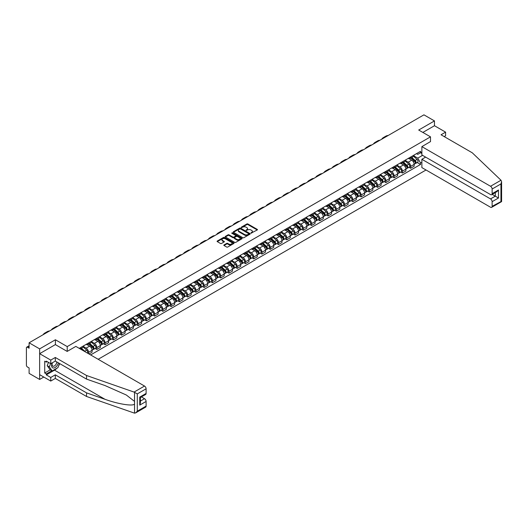 <?xml version="1.0" encoding="UTF-8"?>
<svg xmlns="http://www.w3.org/2000/svg" width="528" height="528" viewBox="0 0 528 528"><rect width="100%" height="100%" fill="white"/><g stroke="black" fill="none" stroke-linecap="round" stroke-linejoin="round"><path stroke-width="0.79" d="M250.991 233.165L257.242 229.977A0.733 0.422 0 0 0 257.242 229.376L247.889 223.978A0.733 0.422 0 0 0 246.847 223.978L241.329 227.165L241.329 227.588L242.768 227.172A2.35 1.36 0 0 1 246.094 227.172L246.873 227.627A2.35 1.36 0 0 1 247.566 228.584A2.35 1.36 0 0 1 246.873 229.541L246.16 230.38L247.606 229.964A2.35 1.36 0 0 1 250.925 229.964L251.711 230.413A2.35 1.36 0 0 1 252.397 231.376A2.35 1.36 0 0 1 251.711 232.333L250.991 233.165L250.991 232.749M224.037 244.919A0.733 0.422 0 0 0 224.037 245.52L226.657 247.038A0.733 0.422 0 0 0 227.7 247.038L233.831 243.494A0.733 0.422 0 0 0 233.831 242.893L224.479 237.494A0.733 0.422 0 0 0 223.436 237.494L217.305 241.032A0.733 0.422 0 0 0 217.305 241.633L220.473 243.467A0.733 0.422 0 0 0 221.516 243.467L224.143 241.949A0.733 0.422 0 0 0 224.143 241.349L222.565 240.445A1.967 1.135 0 0 1 221.991 239.639A1.967 1.135 0 0 1 223.205 238.59A1.967 1.135 0 0 1 225.35 238.834L231.508 242.392A1.967 1.135 0 0 1 232.082 243.197A1.967 1.135 0 0 1 230.868 244.246A1.967 1.135 0 0 1 228.723 243.995L227.7 243.408A0.733 0.422 0 0 0 226.657 243.408L224.037 244.919L224.037 245.52L226.657 244.015L226.657 243.408M67.221 346.586L55.414 339.768L39.633 348.883L29.099 342.797L423.938 114.84L434.471 120.919L418.697 130.033L430.505 136.844L67.221 346.586L67.221 351.384M242.821 237.706A0.733 0.422 0 0 0 243.863 237.706L249.995 234.161A0.733 0.422 0 0 0 249.995 233.567L240.636 228.162A0.733 0.422 0 0 0 239.6 228.162L233.468 231.706A0.733 0.422 0 0 0 233.468 232.307L242.821 237.706M231.878 233.277L232.399 233.35L232.399 232.742L241.91 238.227A0.733 0.422 0 0 1 241.91 238.828L235.778 242.372A0.733 0.422 0 0 1 234.742 242.372L225.39 236.973L228.01 235.468L228.01 234.854L225.39 236.372A0.733 0.422 0 0 0 225.39 236.973L225.39 236.372M228.01 235.468A0.733 0.422 0 0 1 229.053 235.468L229.053 234.854A0.733 0.422 0 0 0 228.01 234.854M229.053 234.854L232.841 237.046A0.733 0.422 0 0 0 233.884 237.046L235.627 236.042A0.733 0.422 0 0 0 235.627 235.442L231.673 233.158L232.399 232.742M39.633 348.883L39.633 379.447L29.099 373.362L29.099 367.95L27.456 367.006A1.498 0.865 -120 0 1 26.4 365.171L26.4 347.873A1.498 0.865 -120 0 1 26.71 347.186L29.099 345.807M98.162 359.284L426.03 169.996M39.633 379.447L43.791 377.045M29.099 342.797L29.099 348.209L27.456 347.259A1.498 0.865 -120 0 0 26.71 347.186M444.16 136.574L445.592 135.749L445.592 132.139L434.471 125.723L434.471 120.919M410.652 157.021A3.445 1.987 60 0 1 409.939 158.565L413.431 156.545A3.445 1.987 -120 0 0 414.143 155.001M405.689 160.73L408.217 162.188A3.445 1.987 60 0 1 410.652 166.406L414.143 164.386A3.445 1.987 -120 0 0 411.708 160.169L409.207 158.723M414.143 164.386L414.143 166.247L410.652 168.267L408.976 167.303M409.939 158.565A3.445 1.987 60 0 1 408.243 158.413M410.652 166.406L410.652 168.267M402.389 161.786A3.445 1.987 60 0 1 401.676 163.337L405.174 161.317A3.445 1.987 -120 0 0 405.887 159.773M400.719 172.069L402.389 173.039L405.887 171.019L405.887 169.151A3.445 1.987 -120 0 0 403.451 164.934L400.95 163.495M401.676 163.337A3.445 1.987 60 0 1 399.98 163.178M397.432 165.495L399.953 166.954A3.445 1.987 60 0 1 402.389 171.171L402.389 173.039M394.132 166.558A3.445 1.987 60 0 1 393.419 168.102L396.911 166.082A3.445 1.987 -120 0 0 397.624 164.538M392.456 176.834L394.132 177.804L397.624 175.784L397.624 173.923A3.445 1.987 -120 0 0 395.188 169.706L392.693 168.26M393.419 168.102A3.445 1.987 60 0 1 391.723 167.944M389.176 170.267L391.697 171.719A3.445 1.987 60 0 1 394.132 175.943L394.132 177.804M385.876 171.323A3.445 1.987 60 0 1 385.163 172.867L388.654 170.854A3.445 1.987 -120 0 0 389.367 169.31M384.199 181.606L385.876 182.569L389.367 180.556L389.367 178.688A3.445 1.987 -120 0 0 386.932 174.471L384.43 173.026M385.163 172.867A3.445 1.987 60 0 1 383.467 172.715M380.912 175.032L383.44 176.491A3.445 1.987 60 0 1 385.876 180.708L385.876 182.569M377.612 176.095A3.445 1.987 60 0 1 376.9 177.639L380.398 175.619A3.445 1.987 -120 0 0 381.11 174.075M375.936 186.371L377.612 187.341L381.11 185.321L381.11 183.46A3.445 1.987 -120 0 0 378.675 179.243L376.174 177.797M376.9 177.639A3.445 1.987 60 0 1 375.203 177.481M372.656 179.804L375.177 181.256A3.445 1.987 60 0 1 377.612 185.473L377.612 187.341M369.356 180.86A3.445 1.987 60 0 1 368.643 182.404L372.134 180.391A3.445 1.987 -120 0 0 372.847 178.84M367.679 191.143L369.356 192.106L372.847 190.093L372.847 188.225A3.445 1.987 -120 0 0 370.412 184.008L367.91 182.563M368.643 182.404A3.445 1.987 60 0 1 366.947 182.252M364.399 184.569L366.92 186.028A3.445 1.987 60 0 1 369.356 190.245L369.356 192.106M361.099 185.632A3.445 1.987 60 0 1 360.386 187.176L363.878 185.156A3.445 1.987 -120 0 0 364.591 183.612M359.423 195.908L361.099 196.878L364.591 194.858L364.591 192.997A3.445 1.987 -120 0 0 362.155 188.78L359.654 187.334M360.386 187.176A3.445 1.987 60 0 1 358.69 187.018M356.136 189.341L358.664 190.793A3.445 1.987 60 0 1 361.099 195.01L361.099 196.878M352.836 190.397A3.445 1.987 60 0 1 352.123 191.941L355.621 189.928A3.445 1.987 -120 0 0 356.334 188.377M351.16 200.68L352.836 201.643L356.334 199.63L356.334 197.762A3.445 1.987 -120 0 0 353.899 193.545L351.397 192.1M352.123 191.941A3.445 1.987 60 0 1 350.427 191.789M347.879 194.106L350.401 195.565A3.445 1.987 60 0 1 352.836 199.782L352.836 201.643M344.579 195.169A3.445 1.987 60 0 1 343.867 196.713L347.358 194.693A3.445 1.987 -120 0 0 348.071 193.149M342.903 205.445L344.579 206.415L348.071 204.395L348.071 202.534A3.445 1.987 -120 0 0 345.635 198.317L343.134 196.871M343.867 196.713A3.445 1.987 60 0 1 342.17 196.555M339.623 198.871L342.144 200.33A3.445 1.987 60 0 1 344.579 204.547L344.579 206.415M336.323 199.934A3.445 1.987 60 0 1 335.61 201.478L339.101 199.465A3.445 1.987 -120 0 0 339.814 197.914M334.646 210.217L336.323 211.18L339.814 209.167L339.814 207.299A3.445 1.987 -120 0 0 337.379 203.082L334.877 201.637M335.61 201.478A3.445 1.987 60 0 1 333.914 201.326M331.36 203.643L333.887 205.102A3.445 1.987 60 0 1 336.323 209.319L336.323 211.18M328.06 204.699A3.445 1.987 60 0 1 327.347 206.25L330.845 204.23A3.445 1.987 -120 0 0 331.558 202.686M326.383 214.982L328.06 215.952L331.558 213.932L331.558 212.071A3.445 1.987 -120 0 0 329.122 207.847L326.621 206.408M327.347 206.25A3.445 1.987 60 0 1 325.651 206.092M323.103 208.408L325.624 209.867A3.445 1.987 60 0 1 328.06 214.084L328.06 215.952M319.803 209.471A3.445 1.987 60 0 1 319.09 211.015L322.582 208.996A3.445 1.987 -120 0 0 323.294 207.451M318.127 219.754L319.803 220.717L323.294 218.704L323.294 216.836A3.445 1.987 -120 0 0 320.859 212.619L318.358 211.174M319.09 211.015A3.445 1.987 60 0 1 317.394 210.863M314.846 213.18L317.368 214.639A3.445 1.987 60 0 1 319.803 218.856L319.803 220.717M311.546 214.236A3.445 1.987 60 0 1 310.827 215.787L314.325 213.767A3.445 1.987 -120 0 0 315.038 212.223M309.87 224.519L311.546 225.489L315.038 223.469L315.038 221.602A3.445 1.987 -120 0 0 312.602 217.384L310.101 215.945M310.827 215.787A3.445 1.987 60 0 1 309.137 215.629M306.583 217.945L309.111 219.404A3.445 1.987 60 0 1 311.546 223.621L311.546 225.489M303.283 219.008A3.445 1.987 60 0 1 302.57 220.552L306.068 218.533A3.445 1.987 -120 0 0 306.781 216.988M301.607 229.291L303.283 230.254L306.781 228.235L306.781 226.373A3.445 1.987 -120 0 0 304.346 222.156L301.844 220.711M302.57 220.552A3.445 1.987 60 0 1 300.874 220.4M298.327 222.717L300.848 224.169A3.445 1.987 60 0 1 303.283 228.393L303.283 230.254M295.027 223.773A3.445 1.987 60 0 1 294.314 225.324L297.805 223.304A3.445 1.987 -120 0 0 298.518 221.76M293.35 234.056L295.027 235.026L298.518 233.006L298.518 231.139A3.445 1.987 -120 0 0 296.083 226.921L293.581 225.476M294.314 225.324A3.445 1.987 60 0 1 292.618 225.166M290.07 227.482L292.591 228.941A3.445 1.987 60 0 1 295.027 233.158L295.027 235.026M286.763 228.545A3.445 1.987 60 0 1 286.051 230.089L289.549 228.07A3.445 1.987 -120 0 0 290.261 226.525M285.094 238.821L286.77 239.791L290.261 237.772L290.261 235.91A3.445 1.987 -120 0 0 287.826 231.693L285.325 230.248M286.051 230.089A3.445 1.987 60 0 1 284.361 229.931M281.807 232.254L284.335 233.706A3.445 1.987 60 0 1 286.77 237.923L286.77 239.791M278.507 233.31A3.445 1.987 60 0 1 277.794 234.854L281.292 232.841A3.445 1.987 -120 0 0 282.005 231.297M276.83 243.593L278.507 244.556L282.005 242.543L282.005 240.676A3.445 1.987 -120 0 0 279.569 236.458L277.068 235.013M277.794 234.854A3.445 1.987 60 0 1 276.098 234.703M273.55 237.019L276.071 238.478A3.445 1.987 60 0 1 278.507 242.695L278.507 244.556M270.25 238.082A3.445 1.987 60 0 1 269.537 239.626L273.029 237.607A3.445 1.987 -120 0 0 273.742 236.062M268.574 248.358L270.25 249.328L273.742 247.309L273.742 245.447A3.445 1.987 -120 0 0 271.306 241.23L268.805 239.785M269.537 239.626A3.445 1.987 60 0 1 267.841 239.468M265.287 241.791L267.815 243.243A3.445 1.987 60 0 1 270.25 247.46L270.25 249.328M261.987 242.847A3.445 1.987 60 0 1 261.274 244.391L264.772 242.378A3.445 1.987 -120 0 0 265.485 240.827M260.317 253.13L261.987 254.093L265.485 252.08L265.485 250.213A3.445 1.987 -120 0 0 263.05 245.995L260.548 244.55M261.274 244.391A3.445 1.987 60 0 1 259.585 244.24M257.03 246.556L259.552 248.015A3.445 1.987 60 0 1 261.987 252.232L261.987 254.093M253.73 247.619A3.445 1.987 60 0 1 253.018 249.163L256.509 247.144A3.445 1.987 -120 0 0 257.228 245.599M252.054 257.895L253.73 258.865L257.228 256.846L257.228 254.984A3.445 1.987 -120 0 0 254.793 250.767L252.292 249.322M253.018 249.163A3.445 1.987 60 0 1 251.321 249.005M248.774 251.321L251.295 252.78A3.445 1.987 60 0 1 253.73 256.997L253.73 258.865M245.474 252.384A3.445 1.987 60 0 1 244.761 253.928L248.252 251.915A3.445 1.987 -120 0 0 248.965 250.364M243.797 262.667L245.474 263.63L248.965 261.617L248.965 259.75A3.445 1.987 -120 0 0 246.53 255.532L244.028 254.087M244.761 253.928A3.445 1.987 60 0 1 243.065 253.777M240.511 256.093L243.038 257.552A3.445 1.987 60 0 1 245.474 261.769L245.474 263.63M237.211 257.149A3.445 1.987 60 0 1 236.498 258.7L239.996 256.681A3.445 1.987 -120 0 0 240.709 255.136M235.541 267.432L237.211 268.402L240.709 266.383L240.709 264.521A3.445 1.987 -120 0 0 238.273 260.297L235.772 258.859M236.498 258.7A3.445 1.987 60 0 1 234.802 258.542M232.254 260.858L234.775 262.317A3.445 1.987 60 0 1 237.211 266.534L237.211 268.402M228.954 261.921A3.445 1.987 60 0 1 228.241 263.465L231.733 261.452A3.445 1.987 -120 0 0 232.445 259.901M227.278 272.204L228.954 273.167L232.452 271.154L232.452 269.287A3.445 1.987 -120 0 0 230.017 265.069L227.515 263.624M228.241 263.465A3.445 1.987 60 0 1 226.545 263.314M223.997 265.63L226.519 267.089A3.445 1.987 60 0 1 228.954 271.306L228.954 273.167M220.697 266.686A3.445 1.987 60 0 1 219.985 268.237L223.476 266.218A3.445 1.987 -120 0 0 224.189 264.673M219.021 276.969L220.697 277.939L224.189 275.92L224.189 274.058A3.445 1.987 -120 0 0 221.753 269.834L219.252 268.396M219.985 268.237A3.445 1.987 60 0 1 218.288 268.079M215.734 270.395L218.262 271.854A3.445 1.987 60 0 1 220.697 276.071L220.697 277.939M212.434 271.458A3.445 1.987 60 0 1 211.721 273.002L215.219 270.983A3.445 1.987 -120 0 0 215.932 269.438M210.764 281.741L212.434 282.704L215.932 280.685L215.932 278.824A3.445 1.987 -120 0 0 213.497 274.606L210.995 273.161M211.721 273.002A3.445 1.987 60 0 1 210.025 272.851M207.478 275.167L209.999 276.626A3.445 1.987 60 0 1 212.434 280.843L212.434 282.704M204.178 276.223A3.445 1.987 60 0 1 203.465 277.774L206.956 275.755A3.445 1.987 -120 0 0 207.669 274.21M202.501 286.506L204.178 287.476L207.669 285.457L207.669 283.589A3.445 1.987 -120 0 0 205.234 279.371L202.739 277.933M203.465 277.774A3.445 1.987 60 0 1 201.769 277.616M199.221 279.932L201.742 281.391A3.445 1.987 60 0 1 204.178 285.608L204.178 287.476M195.921 280.995A3.445 1.987 60 0 1 195.208 282.539L198.7 280.52A3.445 1.987 -120 0 0 199.412 278.975M194.245 291.271L195.921 292.241L199.412 290.222L199.412 288.361A3.445 1.987 -120 0 0 196.977 284.143L194.476 282.698M195.208 282.539A3.445 1.987 60 0 1 193.512 282.381M190.958 284.704L193.486 286.156A3.445 1.987 60 0 1 195.921 290.38L195.921 292.241M187.658 285.76A3.445 1.987 60 0 1 186.945 287.305L190.443 285.292A3.445 1.987 -120 0 0 191.156 283.747M185.988 296.043L187.658 297.013L191.156 294.994L191.156 293.126A3.445 1.987 -120 0 0 188.72 288.908L186.219 287.463M186.945 287.305A3.445 1.987 60 0 1 185.249 287.153M182.701 289.469L185.222 290.928A3.445 1.987 60 0 1 187.658 295.145L187.658 297.013M179.401 290.532A3.445 1.987 60 0 1 178.688 292.076L182.18 290.057A3.445 1.987 -120 0 0 182.893 288.512M177.725 300.808L179.401 301.778L182.893 299.759L182.893 297.898A3.445 1.987 -120 0 0 180.457 293.68L177.956 292.235M178.688 292.076A3.445 1.987 60 0 1 176.992 291.918M174.445 294.241L176.966 295.693A3.445 1.987 60 0 1 179.401 299.911L179.401 301.778M171.145 295.297A3.445 1.987 60 0 1 170.432 296.842L173.923 294.829A3.445 1.987 -120 0 0 174.636 293.278M169.468 305.58L171.145 306.544L174.636 304.531L174.636 302.663A3.445 1.987 -120 0 0 172.201 298.445L169.699 297M170.432 296.842A3.445 1.987 60 0 1 168.736 296.69M166.181 299.006L168.709 300.465A3.445 1.987 60 0 1 171.145 304.682L171.145 306.544M162.881 300.069A3.445 1.987 60 0 1 162.169 301.613L165.667 299.594A3.445 1.987 -120 0 0 166.379 298.049M161.205 310.345L162.881 311.315L166.379 309.296L166.379 307.435A3.445 1.987 -120 0 0 163.944 303.217L161.443 301.772M162.169 301.613A3.445 1.987 60 0 1 160.472 301.455M157.925 303.778L160.446 305.23A3.445 1.987 60 0 1 162.881 309.448L162.881 311.315M154.625 304.834A3.445 1.987 60 0 1 153.912 306.379L157.403 304.366A3.445 1.987 -120 0 0 158.116 302.815M152.948 315.117L154.625 316.081L158.116 314.068L158.116 312.2A3.445 1.987 -120 0 0 155.681 307.982L153.179 306.537M153.912 306.379A3.445 1.987 60 0 1 152.216 306.227M149.668 308.543L152.189 310.002A3.445 1.987 60 0 1 154.625 314.219L154.625 316.081M146.368 309.606A3.445 1.987 60 0 1 145.655 311.15L149.147 309.131A3.445 1.987 -120 0 0 149.86 307.586M144.692 319.882L146.368 320.852L149.86 318.833L149.86 316.972A3.445 1.987 -120 0 0 147.424 312.754L144.923 311.309M145.655 311.15A3.445 1.987 60 0 1 143.959 310.992M141.405 313.309L143.933 314.767A3.445 1.987 60 0 1 146.368 318.985L146.368 320.852M138.105 314.371A3.445 1.987 60 0 1 137.392 315.916L140.89 313.903A3.445 1.987 -120 0 0 141.603 312.352M136.429 324.654L138.105 325.618L141.603 323.605L141.603 321.737A3.445 1.987 -120 0 0 139.168 317.519L136.666 316.074M137.392 315.916A3.445 1.987 60 0 1 135.696 315.764M133.148 318.08L135.67 319.539A3.445 1.987 60 0 1 138.105 323.756L138.105 325.618M129.848 319.136A3.445 1.987 60 0 1 129.136 320.687L132.627 318.668A3.445 1.987 -120 0 0 133.34 317.123M128.172 329.419L129.848 330.389L133.34 328.37L133.34 326.509A3.445 1.987 -120 0 0 130.904 322.285L128.403 320.846M129.136 320.687A3.445 1.987 60 0 1 127.439 320.529M124.892 322.846L127.413 324.304A3.445 1.987 60 0 1 129.848 328.522L129.848 330.389M121.592 323.908A3.445 1.987 60 0 1 120.879 325.453L124.37 323.433A3.445 1.987 -120 0 0 125.083 321.889M119.915 334.191L121.592 335.155L125.083 333.142L125.083 331.274A3.445 1.987 -120 0 0 122.648 327.056L120.146 325.611M120.879 325.453A3.445 1.987 60 0 1 119.183 325.301M116.629 327.617L119.156 329.076A3.445 1.987 60 0 1 121.592 333.293L121.592 335.155M113.329 328.673A3.445 1.987 60 0 1 112.616 330.224L116.114 328.205A3.445 1.987 -120 0 0 116.827 326.66M111.652 338.956L113.329 339.926L116.827 337.907L116.827 336.039A3.445 1.987 -120 0 0 114.391 331.822L111.89 330.383M112.616 330.224A3.445 1.987 60 0 1 110.92 330.066M108.372 332.383L110.893 333.841A3.445 1.987 60 0 1 113.329 338.059L113.329 339.926M105.072 333.445A3.445 1.987 60 0 1 104.359 334.99L107.851 332.97A3.445 1.987 -120 0 0 108.563 331.426M103.396 343.728L105.072 344.692L108.563 342.672L108.563 340.811A3.445 1.987 -120 0 0 106.128 336.593L103.627 335.148M104.359 334.99A3.445 1.987 60 0 1 102.663 334.838M100.115 337.154L102.637 338.606A3.445 1.987 60 0 1 105.072 342.83L105.072 344.692M96.815 338.21A3.445 1.987 60 0 1 96.096 339.761L99.594 337.742A3.445 1.987 -120 0 0 100.307 336.197M95.139 348.493L96.815 349.463L100.307 347.444L100.307 345.576A3.445 1.987 -120 0 0 97.871 341.359L95.37 339.92M96.096 339.761A3.445 1.987 60 0 1 94.406 339.603M91.852 341.92L94.38 343.378A3.445 1.987 60 0 1 96.815 347.596L96.815 349.463M88.552 342.982A3.445 1.987 60 0 1 87.839 344.527L91.337 342.507A3.445 1.987 -120 0 0 92.05 340.963M88.975 353.984L92.05 352.209L92.05 350.348A3.445 1.987 -120 0 0 89.615 346.13L87.113 344.685M87.839 344.527A3.445 1.987 60 0 1 86.143 344.368M83.596 346.691L86.117 348.143A3.445 1.987 60 0 1 88.552 352.367L88.552 353.74M80.216 348.929L83.074 347.279A3.445 1.987 -120 0 0 83.787 345.734M80.296 347.747A3.445 1.987 60 0 1 80.038 348.823M421.872 153.503L420.552 152.737L417.747 154.361L416.5 153.641M413.952 155.958L417.747 158.149L422.591 155.351M421.872 162.248L420.552 163.013L417.747 158.149M90.618 354.935L420.552 164.446L420.552 163.013M421.872 151.978L420.552 152.737L420.552 151.305L79.233 348.361M430.505 136.844L430.505 141.643M55.414 339.768L55.414 344.632M417.232 162.532L420.552 164.446M251.196 233.237L251.711 232.947A2.35 1.36 0 0 0 252.397 231.983L252.397 231.376M247.566 228.584L247.566 229.198A2.35 1.36 0 0 1 246.873 230.155L246.365 230.452M257.242 229.376L257.242 229.977L247.889 224.591A0.733 0.422 0 0 0 246.847 224.591L241.534 227.66M249.982 234.168L240.636 228.776A0.733 0.422 0 0 0 239.6 228.776L233.475 232.313L233.468 231.706M248.695 234.076L248.695 233.653L240.484 228.914L238.999 229.35A2.35 1.36 0 0 0 238.313 230.307A2.35 1.36 0 0 0 238.999 231.271L244.616 234.511A2.35 1.36 0 0 0 247.942 234.511L248.695 234.076L248.695 234.683L248.695 234.267M238.313 230.307L238.313 230.921A2.35 1.36 0 0 0 238.999 231.878L238.999 231.271M248.695 234.683L247.942 235.118A2.35 1.36 0 0 1 244.616 235.118L238.999 231.878M229.053 235.468L232.841 237.659A0.733 0.422 0 0 0 233.884 237.659L235.627 236.65A0.733 0.422 0 0 0 235.838 236.353L235.838 235.739M232.399 233.35L241.903 238.834M236.782 239.316A1.967 1.135 0 0 0 238.92 239.567A1.967 1.135 0 0 0 240.134 238.517A1.967 1.135 0 0 0 239.56 237.712L237.389 236.458A0.733 0.422 0 0 0 236.353 236.458L234.61 237.468A0.733 0.422 0 0 0 234.61 238.062L236.782 239.316L236.782 239.93A1.967 1.135 0 0 0 238.92 240.174A1.967 1.135 0 0 0 240.134 239.125L240.134 238.517M234.399 237.765L234.399 238.379A0.733 0.422 0 0 0 234.61 238.676L234.61 238.062M236.782 239.93L234.61 238.676M232.082 243.197L232.082 243.804A1.967 1.135 0 0 1 230.868 244.853A1.967 1.135 0 0 1 228.723 244.609L227.7 244.015A0.733 0.422 0 0 0 226.657 244.015M221.991 239.639L221.991 240.253A1.967 1.135 0 0 0 222.565 241.052L222.565 240.445M224.143 241.349L224.143 241.949L222.565 241.052M233.831 242.893L233.831 243.494L224.479 238.108A0.733 0.422 0 0 0 223.436 238.108L217.318 241.639L217.305 241.032M410.89 158.017L414.256 161.02A1.874 1.082 60 0 1 414.843 163.911L414.143 164.314M410.975 158.096L412.559 159.007M411.226 157.819L414.975 161.159A0.898 0.521 60 0 1 415.252 162.551A0.898 0.521 60 0 1 415.173 162.584M411.787 157.496L415.153 160.499A1.874 1.082 60 0 1 415.741 163.396A1.874 1.082 60 0 1 415.18 163.456M413.668 156.367L417.061 159.397A1.874 1.082 60 0 1 417.648 162.294L415.741 163.396M388.192 135.478A14.447 8.342 -120 0 0 385.876 136.145L383.44 137.551A14.447 8.342 -120 0 0 381.704 139.22M385.757 136.884A14.447 8.342 -120 0 0 383.44 137.551M402.633 162.782L405.992 165.785A1.874 1.082 60 0 1 406.58 168.683L405.887 169.085M402.719 162.862L404.303 163.779M402.97 162.591L406.712 165.931A0.898 0.521 60 0 1 406.996 167.317A0.898 0.521 60 0 1 406.916 167.35M403.531 162.268L406.897 165.271A1.874 1.082 60 0 1 407.484 168.161A1.874 1.082 60 0 1 406.916 168.221M405.405 161.139L408.804 164.168A1.874 1.082 60 0 1 409.391 167.059L407.484 168.161M394.37 167.554L397.736 170.557A1.874 1.082 60 0 1 398.323 173.448L397.624 173.851M394.462 167.633L396.046 168.544M394.713 167.356L398.455 170.696A0.898 0.521 60 0 1 398.739 172.088A0.898 0.521 60 0 1 398.653 172.121M395.274 167.033L398.633 170.036A1.874 1.082 60 0 1 399.227 172.933A1.874 1.082 60 0 1 398.66 172.993M397.148 165.904L400.541 168.934A1.874 1.082 60 0 1 401.128 171.831L399.227 172.933M500.993 180.239L501.6 181.718L500.94 183.935L492.129 189.024A2.244 1.294 -120 0 0 490.538 186.272L500.993 180.239L472.276 152.803L441.038 134.765L445.592 132.139M425.634 157.113L421.872 159.284L421.872 167.594L490.538 207.24A2.244 1.294 -120 0 0 491.66 207.352A2.244 1.294 -120 0 0 492.129 206.323L492.129 201.676A2.244 1.294 -120 0 0 490.538 198.924L495.304 196.172L498.478 198.007L492.129 201.676M421.872 159.284L490.538 198.924M430.505 141.583L421.872 146.626L421.872 154.942L490.538 194.588A2.244 1.294 -120 0 0 491.66 194.693A2.244 1.294 -120 0 0 492.129 193.67L492.129 189.024M421.872 146.626L490.538 186.272M434.471 125.723L422.855 132.429M492.202 194.383L495.304 196.172L495.304 192.595M492.129 193.67L498.478 190.001L496.894 191.677L491.66 194.693M492.129 206.323L501.277 201.425M56.846 368.254A8.422 4.864 -60 0 1 54.509 370.154L46.306 374.893L50.754 377.461L55.308 374.827L86.539 392.865L86.539 396.469L134.534 413.16L135.696 412.863L137.287 411.187L146.104 406.098A2.244 1.294 60 0 1 145.636 407.128L135.696 412.863M86.539 392.865L105.006 399.307C118.12 404.072 132.812 406.435 134.534 404.059L134.534 401.399L126.291 394.99L105.006 385.552L86.539 379.111L55.308 361.073L50.754 363.706L46.306 361.139L46.306 362.116L44.715 361.198L44.715 372.999L46.306 373.91L51.81 370.735M50.754 377.461L50.754 381.064L39.633 374.649L39.633 353.681L55.361 344.599L67.168 351.417L75.847 346.401L144.514 386.047A2.244 1.294 60 0 1 146.104 388.799L146.104 393.446A2.244 1.294 60 0 1 145.636 394.475L140.408 397.492L140.408 402.904L139.748 405.121L139.748 397.109C140.606 397.604 140.606 397.604 139.748 397.109L146.104 393.446M55.308 374.827L55.308 378.437L50.754 381.064M86.539 396.469L55.308 378.437M146.104 388.799L137.287 393.888L134.059 392.08L86.539 375.5L55.308 357.469L50.754 360.096L50.754 363.706M50.754 360.096L39.633 353.681M46.306 374.893L46.306 373.91M55.308 357.469L55.308 361.073M86.539 375.5L86.539 379.111M140.408 401.075L144.514 398.699A2.244 1.294 60 0 1 146.104 401.452L146.104 406.098M144.514 398.699L141.412 396.911M59.717 363.62A8.422 4.864 -60 0 1 58.516 366.049M47.15 361.627L46.306 362.116M44.715 372.999L50.226 369.818M52.272 362.828A4.864 2.812 120 0 0 51.599 365.567A4.864 2.812 120 0 0 54.542 367.805A4.864 2.812 120 0 0 58.337 362.822M52.529 362.677A3.333 1.921 120 0 0 52.061 364.577A3.333 1.921 120 0 0 52.747 366.102A3.333 1.921 120 0 0 55.295 365.237A3.333 1.921 120 0 0 56.773 361.918M59.506 363.502L57.902 367.646L52.186 370.946L50.068 369.725L47.21 365.66L48.477 362.386M52.186 370.946L49.328 366.881L50.596 363.614M47.21 365.66L49.328 366.881M379.929 140.243A14.447 8.342 -120 0 0 377.619 140.917L375.184 142.322A14.447 8.342 -120 0 0 373.448 143.992M377.494 141.656A14.447 8.342 -120 0 0 375.184 142.322M371.672 145.015A14.447 8.342 -120 0 0 369.356 145.682L366.92 147.088A14.447 8.342 -120 0 0 365.185 148.757M369.237 146.421A14.447 8.342 -120 0 0 366.92 147.088M386.113 172.319L389.479 175.322A1.874 1.082 60 0 1 390.067 178.22L389.367 178.622M386.199 172.399L387.783 173.316M386.45 172.121L390.199 175.468A0.898 0.521 60 0 1 390.476 176.854A0.898 0.521 60 0 1 390.397 176.887M387.011 171.798L390.377 174.801A1.874 1.082 60 0 1 390.964 177.698A1.874 1.082 60 0 1 390.403 177.758M388.892 170.676L392.284 173.705A1.874 1.082 60 0 1 392.872 176.596L390.964 177.698M377.857 177.091L381.216 180.094A1.874 1.082 60 0 1 381.803 182.985L381.11 183.388M377.942 177.17L379.526 178.081M378.193 176.893L381.935 180.233A0.898 0.521 60 0 1 382.219 181.625A0.898 0.521 60 0 1 382.14 181.658M378.754 176.57L382.12 179.573A1.874 1.082 60 0 1 382.708 182.464A1.874 1.082 60 0 1 382.14 182.53M380.629 175.441L384.028 178.471A1.874 1.082 60 0 1 384.615 181.368L382.708 182.464M369.593 181.856L372.959 184.859A1.874 1.082 60 0 1 373.547 187.757L372.847 188.159M369.686 181.936L371.27 182.853M369.937 181.658L373.679 185.005A0.898 0.521 60 0 1 373.963 186.391A0.898 0.521 60 0 1 373.877 186.424M370.498 181.335L373.857 184.338A1.874 1.082 60 0 1 374.444 187.235A1.874 1.082 60 0 1 373.883 187.295M372.372 180.213L375.764 183.242A1.874 1.082 60 0 1 376.352 186.133L374.444 187.235M363.416 149.78A14.447 8.342 -120 0 0 361.099 150.454L358.664 151.859A14.447 8.342 -120 0 0 356.928 153.529M360.98 151.186A14.447 8.342 -120 0 0 358.664 151.859M355.153 154.552A14.447 8.342 -120 0 0 352.843 155.219L350.407 156.625A14.447 8.342 -120 0 0 348.671 158.294M352.717 155.958A14.447 8.342 -120 0 0 350.407 156.625M346.896 159.317A14.447 8.342 -120 0 0 344.579 159.984L342.144 161.39A14.447 8.342 -120 0 0 340.408 163.066M344.461 160.723A14.447 8.342 -120 0 0 342.144 161.39M361.337 186.628L364.703 189.631A1.874 1.082 60 0 1 365.29 192.522L364.591 192.925M361.423 186.707L363.007 187.618M361.673 186.43L365.422 189.77A0.898 0.521 60 0 1 365.699 191.162A0.898 0.521 60 0 1 365.62 191.195M362.234 186.107L365.6 189.11A1.874 1.082 60 0 1 366.188 192.001A1.874 1.082 60 0 1 365.62 192.06M364.115 184.978L367.508 188.008A1.874 1.082 60 0 1 368.095 190.905L366.188 192.001M338.639 164.089A14.447 8.342 -120 0 0 336.323 164.756L333.887 166.162A14.447 8.342 -120 0 0 332.152 167.831M336.204 165.495A14.447 8.342 -120 0 0 333.887 166.162M353.074 191.393L356.44 194.396A1.874 1.082 60 0 1 357.027 197.294L356.334 197.696M353.166 191.473L354.75 192.39M353.417 191.195L357.159 194.542A0.898 0.521 60 0 1 357.443 195.928A0.898 0.521 60 0 1 357.364 195.961M353.978 190.872L357.344 193.875A1.874 1.082 60 0 1 357.931 196.772A1.874 1.082 60 0 1 357.364 196.832M355.852 189.75L359.251 192.779A1.874 1.082 60 0 1 359.839 195.67L357.931 196.772M330.376 168.854A14.447 8.342 -120 0 0 328.06 169.521L325.631 170.927A14.447 8.342 -120 0 0 323.895 172.603M327.941 170.26A14.447 8.342 -120 0 0 325.631 170.927M344.817 196.159L348.183 199.162A1.874 1.082 60 0 1 348.77 202.059L348.071 202.462M344.909 196.244L346.493 197.155M345.16 195.967L348.902 199.307A0.898 0.521 60 0 1 349.186 200.699A0.898 0.521 60 0 1 349.1 200.726M345.715 195.644L349.081 198.647A1.874 1.082 60 0 1 349.668 201.538A1.874 1.082 60 0 1 349.107 201.597M347.596 194.515L350.988 197.545A1.874 1.082 60 0 1 351.575 200.442L349.668 201.538M322.12 173.626A14.447 8.342 -120 0 0 319.803 174.293L317.368 175.699A14.447 8.342 -120 0 0 315.632 177.368M319.684 175.032A14.447 8.342 -120 0 0 317.368 175.699M336.56 200.93L339.926 203.933A1.874 1.082 60 0 1 340.514 206.824L339.814 207.233M336.646 201.01L338.23 201.927M336.897 200.732L340.646 204.079A0.898 0.521 60 0 1 340.923 205.465A0.898 0.521 60 0 1 340.844 205.498M337.458 200.409L340.824 203.412A1.874 1.082 60 0 1 341.411 206.309A1.874 1.082 60 0 1 340.844 206.369M339.332 199.28L342.731 202.31A1.874 1.082 60 0 1 343.319 205.207L341.411 206.309M313.863 178.391A14.447 8.342 -120 0 0 311.546 179.058L309.111 180.464A14.447 8.342 -120 0 0 307.375 182.134M311.428 179.797A14.447 8.342 -120 0 0 309.111 180.464M328.297 205.696L331.663 208.699A1.874 1.082 60 0 1 332.251 211.596L331.558 211.999M328.39 205.775L329.974 206.692M328.64 205.504L332.383 208.844A0.898 0.521 60 0 1 332.666 210.23A0.898 0.521 60 0 1 332.587 210.263M329.201 205.181L332.567 208.184A1.874 1.082 60 0 1 333.155 211.075A1.874 1.082 60 0 1 332.587 211.134M331.076 204.052L334.468 207.082A1.874 1.082 60 0 1 335.062 209.972L333.155 211.075M305.6 183.163A14.447 8.342 -120 0 0 303.283 183.83L300.848 185.236A14.447 8.342 -120 0 0 299.119 186.905M303.164 184.569A14.447 8.342 -120 0 0 300.848 185.236M320.041 210.467L323.407 213.47A1.874 1.082 60 0 1 323.994 216.361L323.294 216.764M320.133 210.547L321.717 211.457M320.384 210.269L324.126 213.609A0.898 0.521 60 0 1 324.41 215.002A0.898 0.521 60 0 1 324.324 215.035M320.938 209.946L324.304 212.949A1.874 1.082 60 0 1 324.892 215.846A1.874 1.082 60 0 1 324.331 215.906M322.819 208.817L326.212 211.847A1.874 1.082 60 0 1 326.799 214.744L324.892 215.846M297.343 187.928A14.447 8.342 -120 0 0 295.027 188.595L292.591 190.001A14.447 8.342 -120 0 0 290.855 191.671M294.908 189.334A14.447 8.342 -120 0 0 292.591 190.001M311.784 215.233L315.15 218.236A1.874 1.082 60 0 1 315.737 221.133L315.038 221.536M311.87 215.312L313.454 216.229M312.121 215.041L315.869 218.381A0.898 0.521 60 0 1 316.147 219.767A0.898 0.521 60 0 1 316.067 219.8M312.682 214.718L316.048 217.721A1.874 1.082 60 0 1 316.635 220.612A1.874 1.082 60 0 1 316.067 220.671M314.556 213.589L317.955 216.619A1.874 1.082 60 0 1 318.542 219.509L316.635 220.612M289.08 192.7A14.447 8.342 -120 0 0 286.77 193.367L284.335 194.773A14.447 8.342 -120 0 0 282.599 196.442M286.645 194.106A14.447 8.342 -120 0 0 284.335 194.773M303.521 220.004L306.887 223.007A1.874 1.082 60 0 1 307.474 225.898L306.781 226.301M303.613 220.084L305.197 220.994M303.864 219.806L307.606 223.146A0.898 0.521 60 0 1 307.89 224.539A0.898 0.521 60 0 1 307.811 224.572M304.425 219.483L307.791 222.486A1.874 1.082 60 0 1 308.378 225.383A1.874 1.082 60 0 1 307.811 225.443M306.299 218.354L309.692 221.384A1.874 1.082 60 0 1 310.279 224.281L308.378 225.383M280.823 197.465A14.447 8.342 -120 0 0 278.507 198.132L276.071 199.538A14.447 8.342 -120 0 0 274.336 201.208M278.388 198.871A14.447 8.342 -120 0 0 276.071 199.538M295.264 224.77L298.63 227.773A1.874 1.082 60 0 1 299.218 230.67L298.518 231.073M295.357 224.849L296.941 225.766M295.601 224.578L299.35 227.918A0.898 0.521 60 0 1 299.633 229.304A0.898 0.521 60 0 1 299.548 229.337M296.162 224.248L299.528 227.251A1.874 1.082 60 0 1 300.115 230.149A1.874 1.082 60 0 1 299.554 230.208M298.043 223.126L301.435 226.156A1.874 1.082 60 0 1 302.023 229.046L300.115 230.149M272.567 202.231A14.447 8.342 -120 0 0 270.25 202.904L267.815 204.31A14.447 8.342 -120 0 0 266.079 205.979M270.131 203.636A14.447 8.342 -120 0 0 267.815 204.31M287.008 229.541L290.374 232.544A1.874 1.082 60 0 1 290.961 235.435L290.261 235.838M287.093 229.621L288.677 230.531M287.344 229.343L291.093 232.683A0.898 0.521 60 0 1 291.37 234.076A0.898 0.521 60 0 1 291.291 234.109M287.905 229.02L291.271 232.023A1.874 1.082 60 0 1 291.859 234.914A1.874 1.082 60 0 1 291.291 234.98M289.78 227.891L293.179 230.921A1.874 1.082 60 0 1 293.766 233.818L291.859 234.914M264.304 207.002A14.447 8.342 -120 0 0 261.994 207.669L259.558 209.075A14.447 8.342 -120 0 0 257.822 210.745M261.868 208.408A14.447 8.342 -120 0 0 259.558 209.075M278.744 234.307L282.11 237.31A1.874 1.082 60 0 1 282.698 240.207L281.998 240.61M278.837 234.386L280.421 235.303M279.088 234.109L282.83 237.455A0.898 0.521 60 0 1 283.114 238.841A0.898 0.521 60 0 1 283.034 238.874M279.649 233.785L283.015 236.788A1.874 1.082 60 0 1 283.602 239.686A1.874 1.082 60 0 1 283.034 239.745M281.523 232.663L284.915 235.693A1.874 1.082 60 0 1 285.503 238.583L283.602 239.686M256.047 211.768A14.447 8.342 -120 0 0 253.73 212.434L251.295 213.847A14.447 8.342 -120 0 0 249.559 215.516M253.612 213.173A14.447 8.342 -120 0 0 251.295 213.847M270.488 239.078L273.854 242.081A1.874 1.082 60 0 1 274.441 244.972L273.742 245.375M270.58 239.158L272.164 240.068M270.824 238.88L274.573 242.22A0.898 0.521 60 0 1 274.857 243.613A0.898 0.521 60 0 1 274.771 243.646M271.385 238.557L274.751 241.56A1.874 1.082 60 0 1 275.339 244.451A1.874 1.082 60 0 1 274.778 244.517M273.266 237.428L276.659 240.458A1.874 1.082 60 0 1 277.246 243.355L275.339 244.451M247.79 216.539A14.447 8.342 -120 0 0 245.474 217.206L243.038 218.612A14.447 8.342 -120 0 0 241.303 220.282M245.355 217.945A14.447 8.342 -120 0 0 243.038 218.612M262.231 243.844L265.597 246.847A1.874 1.082 60 0 1 266.185 249.744L265.485 250.147M262.317 243.923L263.901 244.84M262.568 243.646L266.31 246.992A0.898 0.521 60 0 1 266.594 248.378A0.898 0.521 60 0 1 266.515 248.411M263.129 243.322L266.495 246.325A1.874 1.082 60 0 1 267.082 249.223A1.874 1.082 60 0 1 266.515 249.282M265.003 242.2L268.402 245.23A1.874 1.082 60 0 1 268.99 248.12L267.082 249.223M239.527 221.305A14.447 8.342 -120 0 0 237.217 221.971L234.782 223.377A14.447 8.342 -120 0 0 233.046 225.053M237.092 222.71A14.447 8.342 -120 0 0 234.782 223.377M253.968 248.615L257.334 251.618A1.874 1.082 60 0 1 257.921 254.509L257.222 254.912M254.06 248.695L255.644 249.605M254.311 248.417L258.053 251.757A0.898 0.521 60 0 1 258.337 253.15A0.898 0.521 60 0 1 258.251 253.183M254.872 248.094L258.238 251.097A1.874 1.082 60 0 1 258.826 253.988A1.874 1.082 60 0 1 258.258 254.047M256.747 246.965L260.139 249.995A1.874 1.082 60 0 1 260.726 252.892L258.826 253.988M231.271 226.076A14.447 8.342 -120 0 0 228.954 226.743L226.519 228.149A14.447 8.342 -120 0 0 224.783 229.819M228.835 227.482A14.447 8.342 -120 0 0 226.519 228.149M245.711 253.381L249.077 256.384A1.874 1.082 60 0 1 249.665 259.281L248.965 259.684M245.797 253.46L247.381 254.377M246.048 253.183L249.797 256.529A0.898 0.521 60 0 1 250.081 257.915A0.898 0.521 60 0 1 249.995 257.948M246.609 252.859L249.975 255.862A1.874 1.082 60 0 1 250.562 258.76A1.874 1.082 60 0 1 250.001 258.819M248.49 251.737L251.882 254.767A1.874 1.082 60 0 1 252.47 257.657L250.562 258.76M223.014 230.842A14.447 8.342 -120 0 0 220.697 231.508L218.262 232.914A14.447 8.342 -120 0 0 216.526 234.59M220.579 232.247A14.447 8.342 -120 0 0 218.262 232.914M237.455 258.146L240.821 261.149A1.874 1.082 60 0 1 241.408 264.046L240.709 264.449M237.541 258.225L239.125 259.142M237.791 257.954L241.534 261.294A0.898 0.521 60 0 1 241.817 262.687A0.898 0.521 60 0 1 241.738 262.713M238.352 257.631L241.718 260.634A1.874 1.082 60 0 1 242.306 263.525A1.874 1.082 60 0 1 241.738 263.584M240.227 256.502L243.626 259.532A1.874 1.082 60 0 1 244.213 262.429L242.306 263.525M214.751 235.613A14.447 8.342 -120 0 0 212.441 236.28L210.005 237.686A14.447 8.342 -120 0 0 208.27 239.356M212.315 237.019A14.447 8.342 -120 0 0 210.005 237.686M229.192 262.918L232.558 265.921A1.874 1.082 60 0 1 233.145 268.811L232.445 269.221M229.284 262.997L230.868 263.914M229.535 262.72L233.277 266.059A0.898 0.521 60 0 1 233.561 267.452A0.898 0.521 60 0 1 233.475 267.485M230.096 262.396L233.462 265.399A1.874 1.082 60 0 1 234.049 268.297A1.874 1.082 60 0 1 233.482 268.356M231.97 261.268L235.363 264.297A1.874 1.082 60 0 1 235.95 267.194L234.049 268.297M206.494 240.379A14.447 8.342 -120 0 0 204.178 241.045L201.742 242.451A14.447 8.342 -120 0 0 200.006 244.121M204.059 241.784A14.447 8.342 -120 0 0 201.742 242.451M220.935 267.683L224.301 270.686A1.874 1.082 60 0 1 224.888 273.583L224.189 273.986M221.021 267.762L222.605 268.679M221.272 267.491L225.02 270.831A0.898 0.521 60 0 1 225.298 272.217A0.898 0.521 60 0 1 225.218 272.25M221.833 267.168L225.199 270.171A1.874 1.082 60 0 1 225.786 273.062A1.874 1.082 60 0 1 225.225 273.121M223.714 266.039L227.106 269.069A1.874 1.082 60 0 1 227.693 271.96L225.786 273.062M198.238 245.15A14.447 8.342 -120 0 0 195.921 245.817L193.486 247.223A14.447 8.342 -120 0 0 191.75 248.893M195.802 246.556A14.447 8.342 -120 0 0 193.486 247.223M212.678 272.455L216.038 275.458A1.874 1.082 60 0 1 216.632 278.348L215.932 278.751M212.764 272.534L214.348 273.445M213.015 272.257L216.757 275.596A0.898 0.521 60 0 1 217.041 276.989A0.898 0.521 60 0 1 216.962 277.022M213.576 271.933L216.942 274.936A1.874 1.082 60 0 1 217.529 277.834A1.874 1.082 60 0 1 216.962 277.893M215.45 270.805L218.849 273.834A1.874 1.082 60 0 1 219.437 276.731L217.529 277.834M189.974 249.916A14.447 8.342 -120 0 0 187.664 250.582L185.229 251.988A14.447 8.342 -120 0 0 183.493 253.658M187.539 251.321A14.447 8.342 -120 0 0 185.229 251.988M204.415 277.22L207.781 280.223A1.874 1.082 60 0 1 208.369 283.12L207.669 283.523M204.508 277.299L206.092 278.216M204.758 277.028L208.501 280.368A0.898 0.521 60 0 1 208.784 281.754A0.898 0.521 60 0 1 208.699 281.787M205.319 276.705L208.685 279.708A1.874 1.082 60 0 1 209.273 282.599A1.874 1.082 60 0 1 208.705 282.658M207.194 275.576L210.586 278.606A1.874 1.082 60 0 1 211.174 281.497L209.273 282.599M181.718 254.681A14.447 8.342 -120 0 0 179.401 255.354L176.966 256.76A14.447 8.342 -120 0 0 175.23 258.43M179.282 256.093A14.447 8.342 -120 0 0 176.966 256.76M196.159 281.992L199.525 284.995A1.874 1.082 60 0 1 200.112 287.885L199.412 288.288M196.244 282.071L197.828 282.982M196.495 281.794L200.244 285.133A0.898 0.521 60 0 1 200.521 286.526A0.898 0.521 60 0 1 200.442 286.559M197.056 281.47L200.422 284.473A1.874 1.082 60 0 1 201.01 287.371A1.874 1.082 60 0 1 200.449 287.43M198.937 280.342L202.33 283.371A1.874 1.082 60 0 1 202.917 286.268L201.01 287.371M173.461 259.453A14.447 8.342 -120 0 0 171.145 260.119L168.709 261.525A14.447 8.342 -120 0 0 166.973 263.195M171.026 260.858A14.447 8.342 -120 0 0 168.709 261.525M187.902 286.757L191.261 289.76A1.874 1.082 60 0 1 191.849 292.657L191.156 293.06M187.988 286.836L189.572 287.753M188.239 286.559L191.981 289.905A0.898 0.521 60 0 1 192.265 291.291A0.898 0.521 60 0 1 192.185 291.324M188.8 286.235L192.166 289.238A1.874 1.082 60 0 1 192.753 292.136A1.874 1.082 60 0 1 192.185 292.195M190.674 285.113L194.073 288.143A1.874 1.082 60 0 1 194.66 291.034L192.753 292.136M165.198 264.218A14.447 8.342 -120 0 0 162.888 264.891L160.453 266.297A14.447 8.342 -120 0 0 158.717 267.967M162.763 265.624A14.447 8.342 -120 0 0 160.453 266.297M179.639 291.529L183.005 294.532A1.874 1.082 60 0 1 183.592 297.422L182.893 297.825M179.731 291.608L181.315 292.519M179.982 291.331L183.724 294.67A0.898 0.521 60 0 1 184.008 296.063A0.898 0.521 60 0 1 183.922 296.096M180.543 291.007L183.902 294.01A1.874 1.082 60 0 1 184.49 296.901A1.874 1.082 60 0 1 183.929 296.967M182.417 289.879L185.81 292.908A1.874 1.082 60 0 1 186.397 295.805L184.49 296.901M156.941 268.99A14.447 8.342 -120 0 0 154.625 269.656L152.189 271.062A14.447 8.342 -120 0 0 150.454 272.732M154.506 270.395A14.447 8.342 -120 0 0 152.189 271.062M171.382 296.294L174.748 299.297A1.874 1.082 60 0 1 175.336 302.194L174.636 302.597M171.468 296.373L173.052 297.29M171.719 296.096L175.468 299.442A0.898 0.521 60 0 1 175.745 300.828A0.898 0.521 60 0 1 175.666 300.861M172.28 295.772L175.646 298.775A1.874 1.082 60 0 1 176.233 301.673A1.874 1.082 60 0 1 175.666 301.732M174.161 294.65L177.553 297.68A1.874 1.082 60 0 1 178.141 300.571L176.233 301.673M148.685 273.755A14.447 8.342 -120 0 0 146.368 274.421L143.933 275.827A14.447 8.342 -120 0 0 142.197 277.504M146.249 275.161A14.447 8.342 -120 0 0 143.933 275.827M163.119 301.066L166.485 304.069A1.874 1.082 60 0 1 167.072 306.959L166.379 307.362M163.211 301.145L164.795 302.056M163.462 300.868L167.204 304.207A0.898 0.521 60 0 1 167.488 305.6A0.898 0.521 60 0 1 167.409 305.633M164.023 300.544L167.389 303.547A1.874 1.082 60 0 1 167.977 306.438A1.874 1.082 60 0 1 167.409 306.497M165.898 299.416L169.297 302.445A1.874 1.082 60 0 1 169.884 305.342L167.977 306.438M140.422 278.527A14.447 8.342 -120 0 0 138.112 279.193L135.676 280.599A14.447 8.342 -120 0 0 133.94 282.269M137.986 279.932A14.447 8.342 -120 0 0 135.676 280.599M154.862 305.831L158.228 308.834A1.874 1.082 60 0 1 158.816 311.731L158.116 312.134M154.955 305.91L156.539 306.827M155.206 305.633L158.948 308.979A0.898 0.521 60 0 1 159.232 310.365A0.898 0.521 60 0 1 159.146 310.398M155.767 305.309L159.126 308.312A1.874 1.082 60 0 1 159.713 311.21A1.874 1.082 60 0 1 159.152 311.269M157.641 304.187L161.033 307.217A1.874 1.082 60 0 1 161.621 310.108L159.713 311.21M132.165 283.292A14.447 8.342 -120 0 0 129.848 283.958L127.413 285.364A14.447 8.342 -120 0 0 125.677 287.041M129.73 284.698A14.447 8.342 -120 0 0 127.413 285.364M146.606 310.596L149.972 313.599A1.874 1.082 60 0 1 150.559 316.496L149.86 316.899M146.692 310.682L148.276 311.593M146.942 310.405L150.691 313.744A0.898 0.521 60 0 1 150.968 315.137A0.898 0.521 60 0 1 150.889 315.163M147.503 310.081L150.869 313.084A1.874 1.082 60 0 1 151.457 315.975A1.874 1.082 60 0 1 150.889 316.034M149.378 308.953L152.777 311.982A1.874 1.082 60 0 1 153.364 314.879L151.457 315.975M123.908 288.064A14.447 8.342 -120 0 0 121.592 288.73L119.156 290.136A14.447 8.342 -120 0 0 117.421 291.806M121.473 289.469A14.447 8.342 -120 0 0 119.156 290.136M138.343 315.368L141.709 318.371A1.874 1.082 60 0 1 142.296 321.262L141.603 321.671M138.435 315.447L140.019 316.364M138.686 315.17L142.428 318.516A0.898 0.521 60 0 1 142.712 319.902A0.898 0.521 60 0 1 142.633 319.935M139.247 314.846L142.613 317.849A1.874 1.082 60 0 1 143.2 320.747A1.874 1.082 60 0 1 142.633 320.806M141.121 313.724L144.52 316.747A1.874 1.082 60 0 1 145.108 319.645L143.2 320.747M115.645 292.829A14.447 8.342 -120 0 0 113.329 293.495L110.893 294.901A14.447 8.342 -120 0 0 109.164 296.571M113.21 294.235A14.447 8.342 -120 0 0 110.893 294.901M130.086 320.133L133.452 323.136A1.874 1.082 60 0 1 134.039 326.033L133.34 326.436M130.178 320.212L131.762 321.13M130.429 319.942L134.171 323.281A0.898 0.521 60 0 1 134.455 324.667A0.898 0.521 60 0 1 134.369 324.7M130.984 319.618L134.35 322.621A1.874 1.082 60 0 1 134.937 325.512A1.874 1.082 60 0 1 134.376 325.571M132.865 318.49L136.257 321.519A1.874 1.082 60 0 1 136.844 324.41L134.937 325.512M107.389 297.601A14.447 8.342 -120 0 0 105.072 298.267L102.637 299.673A14.447 8.342 -120 0 0 100.901 301.343M104.953 299.006A14.447 8.342 -120 0 0 102.637 299.673M121.829 324.905L125.195 327.908A1.874 1.082 60 0 1 125.783 330.799L125.083 331.201M121.915 324.984L123.499 325.895M122.166 324.707L125.915 328.046A0.898 0.521 60 0 1 126.192 329.439A0.898 0.521 60 0 1 126.113 329.472M122.727 324.383L126.093 327.386A1.874 1.082 60 0 1 126.68 330.284A1.874 1.082 60 0 1 126.113 330.343M124.601 323.255L128 326.284A1.874 1.082 60 0 1 128.588 329.182L126.68 330.284M99.125 302.366A14.447 8.342 -120 0 0 96.815 303.032L94.38 304.438A14.447 8.342 -120 0 0 92.644 306.108M96.69 303.772A14.447 8.342 -120 0 0 94.38 304.438M113.566 329.67L116.932 332.673A1.874 1.082 60 0 1 117.52 335.57L116.827 335.973M113.659 329.749L115.243 330.667M113.909 329.479L117.652 332.818A0.898 0.521 60 0 1 117.935 334.204A0.898 0.521 60 0 1 117.856 334.237M114.47 329.155L117.836 332.158A1.874 1.082 60 0 1 118.424 335.049A1.874 1.082 60 0 1 117.856 335.108M116.345 328.027L119.737 331.056A1.874 1.082 60 0 1 120.325 333.947L118.424 335.049M90.869 307.138A14.447 8.342 -120 0 0 88.552 307.804L86.117 309.21A14.447 8.342 -120 0 0 84.381 310.88M88.433 308.543A14.447 8.342 -120 0 0 86.117 309.21M105.31 334.442L108.676 337.445A1.874 1.082 60 0 1 109.263 340.336L108.563 340.738M105.402 334.521L106.986 335.432M105.653 334.244L109.395 337.583A0.898 0.521 60 0 1 109.679 338.976A0.898 0.521 60 0 1 109.593 339.009M106.207 333.92L109.573 336.923A1.874 1.082 60 0 1 110.161 339.821A1.874 1.082 60 0 1 109.6 339.88M108.088 332.792L111.481 335.821A1.874 1.082 60 0 1 112.068 338.719L110.161 339.821M82.612 311.903A14.447 8.342 -120 0 0 80.296 312.569L77.86 313.975A14.447 8.342 -120 0 0 76.124 315.645M80.177 313.309A14.447 8.342 -120 0 0 77.86 313.975M97.053 339.207L100.419 342.21A1.874 1.082 60 0 1 101.006 345.107L100.307 345.51M97.139 339.286L98.723 340.204M97.39 339.016L101.138 342.355A0.898 0.521 60 0 1 101.416 343.741A0.898 0.521 60 0 1 101.336 343.774M97.951 338.686L101.317 341.689A1.874 1.082 60 0 1 101.904 344.586A1.874 1.082 60 0 1 101.336 344.645M99.825 337.564L103.224 340.593A1.874 1.082 60 0 1 103.811 343.484L101.904 344.586M74.349 316.668A14.447 8.342 -120 0 0 72.039 317.341L69.604 318.747A14.447 8.342 -120 0 0 67.868 320.417M71.914 318.074A14.447 8.342 -120 0 0 69.604 318.747M88.79 343.979L92.156 346.982A1.874 1.082 60 0 1 92.743 349.873L92.044 350.275M88.882 344.058L90.466 344.969M89.133 343.781L92.875 347.12A0.898 0.521 60 0 1 93.159 348.513A0.898 0.521 60 0 1 93.08 348.546M89.694 343.457L93.06 346.46A1.874 1.082 60 0 1 93.647 349.351A1.874 1.082 60 0 1 93.08 349.417M91.568 342.329L94.961 345.358A1.874 1.082 60 0 1 95.548 348.256L93.647 349.351M66.092 321.44A14.447 8.342 -120 0 0 63.776 322.106L61.34 323.512A14.447 8.342 -120 0 0 59.605 325.182M63.657 322.846A14.447 8.342 -120 0 0 61.34 323.512M80.533 348.744L81.688 349.774M80.626 348.823L82.21 349.741M83.272 350.691L80.87 348.546M81.431 348.223L84.797 351.226A1.874 1.082 60 0 1 85.338 351.886M83.312 347.101L86.704 350.13A1.874 1.082 60 0 1 87.305 353.014M57.836 326.205A14.447 8.342 -120 0 0 55.519 326.872L53.084 328.284A14.447 8.342 -120 0 0 51.348 329.954M55.4 327.611A14.447 8.342 -120 0 0 53.084 328.284M49.573 330.977A14.447 8.342 -120 0 0 47.263 331.643L44.827 333.049A14.447 8.342 -120 0 0 43.091 334.719M47.137 332.383A14.447 8.342 -120 0 0 44.827 333.049M88.552 352.367L92.05 350.348M96.815 347.596L100.307 345.576M105.072 342.83L108.563 340.811M113.329 338.059L116.827 336.039M121.592 333.293L125.083 331.274M129.848 328.522L133.34 326.509M138.105 323.756L141.603 321.737M146.368 318.985L149.86 316.972M154.625 314.219L158.116 312.2M162.881 309.448L166.379 307.435M171.145 304.682L174.636 302.663M179.401 299.911L182.893 297.898M187.658 295.145L191.156 293.126M195.921 290.38L199.412 288.361M204.178 285.608L207.669 283.589M212.434 280.843L215.932 278.824M220.697 276.071L224.189 274.058M228.954 271.306L232.452 269.287M237.211 266.534L240.709 264.521M245.474 261.769L248.965 259.75M253.73 256.997L257.228 254.984M261.987 252.232L265.485 250.213M270.25 247.46L273.742 245.447M278.507 242.695L282.005 240.676M286.77 237.923L290.261 235.91M295.027 233.158L298.518 231.139M303.283 228.393L306.781 226.373M311.546 223.621L315.038 221.602M319.803 218.856L323.294 216.836M328.06 214.084L331.558 212.071M336.323 209.319L339.814 207.299M344.579 204.547L348.071 202.534M352.836 199.782L356.334 197.762M361.099 195.01L364.591 192.997M369.356 190.245L372.847 188.225M377.612 185.473L381.11 183.46M385.876 180.708L389.367 178.688M394.132 175.943L397.624 173.923M402.389 171.171L405.887 169.151M86.117 348.143L89.615 346.13M94.38 343.378L97.871 341.359M102.637 338.606L106.128 336.593M110.893 333.841L114.391 331.822M119.156 329.076L122.648 327.056M127.413 324.304L130.904 322.285M135.67 319.539L139.168 317.519M143.933 314.767L147.424 312.754M152.189 310.002L155.681 307.982M160.446 305.23L163.944 303.217M168.709 300.465L172.201 298.445M176.966 295.693L180.457 293.68M185.222 290.928L188.72 288.908M193.486 286.156L196.977 284.143M201.742 281.391L205.234 279.371M209.999 276.626L213.497 274.606M218.262 271.854L221.753 269.834M226.519 267.089L230.017 265.069M234.775 262.317L238.273 260.297M243.038 257.552L246.53 255.532M251.295 252.78L254.793 250.767M259.552 248.015L263.05 245.995M267.815 243.243L271.306 241.23M276.071 238.478L279.569 236.458M284.335 233.706L287.826 231.693M292.591 228.941L296.083 226.921M300.848 224.169L304.346 222.156M309.111 219.404L312.602 217.384M317.368 214.639L320.859 212.619M325.624 209.867L329.122 207.847M333.887 205.102L337.379 203.082M342.144 200.33L345.635 198.317M350.401 195.565L353.899 193.545M358.664 190.793L362.155 188.78M366.92 186.028L370.412 184.008M375.177 181.256L378.675 179.243M383.44 176.491L386.932 174.471M391.697 171.719L395.188 169.706M399.953 166.954L403.451 164.934M408.217 162.188L411.708 160.169M29.099 346.315L27.456 347.259M251.711 232.947L251.711 232.333M246.16 230.38L246.16 229.957M246.873 230.155L246.873 229.541M241.329 227.588L241.329 227.165M246.847 224.591L246.847 223.978M247.889 224.591L247.889 223.978M239.6 228.776L239.6 228.162M240.636 228.776L240.636 228.162M249.995 234.161L249.995 233.567M244.616 235.118L244.616 234.511M247.942 235.118L247.942 234.511M232.841 237.659L232.841 237.046M233.884 237.659L233.884 237.046M235.627 236.65L235.627 236.042M241.91 238.828L241.91 238.227M227.7 244.015L227.7 243.408M228.723 244.609L228.723 243.995M223.436 238.108L223.436 237.494M224.479 238.108L224.479 237.494M414.256 161.02L413.206 161.627M415.444 162.142L415.107 162.334M417.061 159.397L415.153 160.499M405.992 165.785L404.943 166.393M407.18 166.907L406.844 167.105M408.804 164.168L406.897 165.271M397.736 170.557L396.686 171.164M398.924 171.673L398.587 171.871M400.541 168.934L398.633 170.036M500.94 201.234L500.94 183.935M498.478 190.001L498.478 198.007M134.534 413.16L134.534 404.059M134.534 401.399L134.534 392.297M137.287 393.888L137.287 411.187M146.104 401.452L139.748 405.121M134.059 392.08L144.514 386.047M54.509 370.154L105.006 399.307M389.479 175.322L388.43 175.93M390.667 176.444L390.331 176.636M392.284 173.705L390.377 174.801M381.216 180.094L380.167 180.695M382.404 181.21L382.067 181.408M384.028 178.471L382.12 179.573M372.959 184.859L371.91 185.467M374.147 185.981L373.811 186.173M375.764 183.242L373.857 184.338M364.703 189.631L363.653 190.232M365.891 190.747L365.548 190.945M367.508 188.008L365.6 189.11M356.44 194.396L355.39 195.004M357.628 195.518L357.291 195.71M359.251 192.779L357.344 193.875M348.183 199.162L347.134 199.769M349.371 200.284L349.034 200.482M350.988 197.545L349.081 198.647M339.926 203.933L338.877 204.541M341.114 205.055L340.771 205.247M342.731 202.31L340.824 203.412M331.663 208.699L330.614 209.306M332.851 209.821L332.515 210.019M334.468 207.082L332.567 208.184M323.407 213.47L322.357 214.078M324.595 214.592L324.258 214.784M326.212 211.847L324.304 212.949M315.15 218.236L314.101 218.843M316.338 219.358L315.995 219.556M317.955 216.619L316.048 217.721M306.887 223.007L305.837 223.615M308.075 224.129L307.738 224.321M309.692 221.384L307.791 222.486M298.63 227.773L297.581 228.38M299.818 228.895L299.482 229.093M301.435 226.156L299.528 227.251M290.374 232.544L289.324 233.145M291.555 233.66L291.218 233.858M293.179 230.921L291.271 232.023M282.11 237.31L281.061 237.917M283.298 238.432L282.962 238.623M284.915 235.693L283.015 236.788M273.854 242.081L272.804 242.682M275.042 243.197L274.705 243.395M276.659 240.458L274.751 241.56M265.597 246.847L264.548 247.454M266.779 247.969L266.442 248.16M268.402 245.23L266.495 246.325M257.334 251.618L256.285 252.219M258.522 252.734L258.185 252.932M260.139 249.995L258.238 251.097M249.077 256.384L248.028 256.991M250.265 257.506L249.929 257.697M251.882 254.767L249.975 255.862M240.821 261.149L239.771 261.756M242.002 262.271L241.666 262.469M243.626 259.532L241.718 260.634M232.558 265.921L231.508 266.528M233.746 267.043L233.409 267.234M235.363 264.297L233.462 265.399M224.301 270.686L223.252 271.293M225.489 271.808L225.152 272.006M227.106 269.069L225.199 270.171M216.038 275.458L214.988 276.065M217.226 276.58L216.889 276.771M218.849 273.834L216.942 274.936M207.781 280.223L206.732 280.83M208.969 281.345L208.633 281.543M210.586 278.606L208.685 279.708M199.525 284.995L198.475 285.602M200.713 286.11L200.376 286.308M202.33 283.371L200.422 284.473M191.261 289.76L190.212 290.367M192.449 290.882L192.113 291.073M194.073 288.143L192.166 289.238M183.005 294.532L181.955 295.132M184.193 295.647L183.856 295.845M185.81 292.908L183.902 294.01M174.748 299.297L173.699 299.904M175.936 300.419L175.593 300.61M177.553 297.68L175.646 298.775M166.485 304.069L165.436 304.669M167.673 305.184L167.336 305.382M169.297 302.445L167.389 303.547M158.228 308.834L157.179 309.441M159.416 309.956L159.08 310.147M161.033 307.217L159.126 308.312M149.972 313.599L148.922 314.206M151.16 314.721L150.817 314.919M152.777 311.982L150.869 313.084M141.709 318.371L140.659 318.978M142.897 319.493L142.56 319.684M144.52 316.747L142.613 317.849M133.452 323.136L132.403 323.743M134.64 324.258L134.303 324.456M136.257 321.519L134.35 322.621M125.195 327.908L124.146 328.515M126.383 329.03L126.04 329.221M128 326.284L126.093 327.386M116.932 332.673L115.883 333.28M118.12 333.795L117.784 333.993M119.737 331.056L117.836 332.158M108.676 337.445L107.626 338.052M109.864 338.567L109.527 338.758M111.481 335.821L109.573 336.923M100.419 342.21L99.37 342.817M101.6 343.332L101.264 343.53M103.224 340.593L101.317 341.689M92.156 346.982L91.106 347.582M93.344 348.097L93.007 348.295M94.961 345.358L93.06 346.46M86.704 350.13L84.797 351.226M248.846 234.478L248.846 233.864M501.6 181.718L501.6 201.61L491.66 207.352"/></g></svg>
